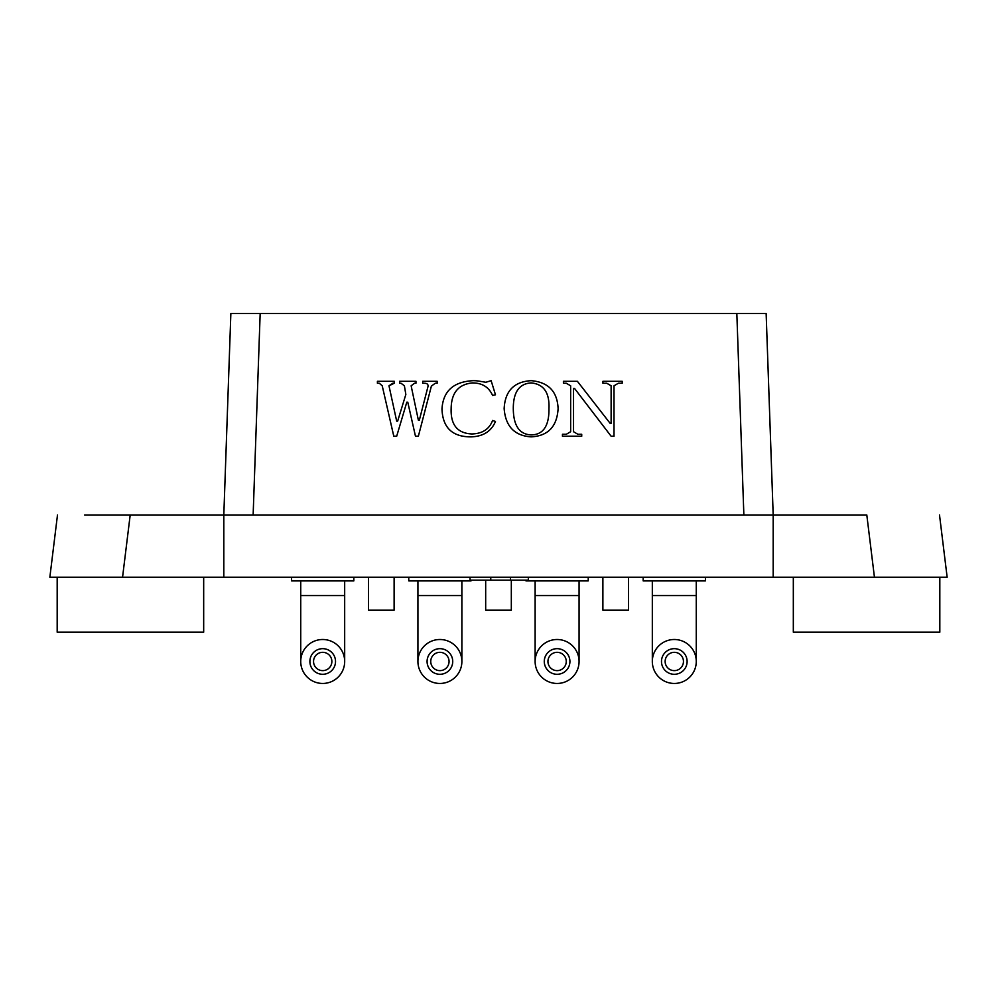 <?xml version="1.0" encoding="UTF-8"?>
<svg xmlns="http://www.w3.org/2000/svg" width="997" height="997" viewBox="0 0 997 997"><rect width="100%" height="100%" fill="white"/><g stroke="black" fill="none" stroke-linecap="round" stroke-linejoin="round"><path stroke-width="1.5" d="M874.444 577.238L866.804 514.975L773.186 514.975L773.186 577.238L947.15 577.238L939.51 514.975L947.15 577.238M49.85 577.238L57.49 514.975L49.85 577.238L223.814 577.238L223.814 514.975L84.645 514.975M773.186 514.975L223.814 514.975L230.855 313.544L766.145 313.544L773.186 514.975M223.814 577.238L773.186 577.238M628.521 577.238L628.521 610.201L602.886 610.201L602.886 577.238M511.324 580.167L511.324 610.201L485.676 610.201L485.676 580.167M394.114 577.238L394.114 610.201L368.479 610.201L368.479 577.238M736.833 313.544L743.862 514.975M253.138 514.975L260.167 313.544M528.348 577.238L528.348 580.167L510.514 580.167L510.514 577.238M490.761 577.238L490.761 580.167L510.514 580.167M470.036 577.238L470.036 580.167L490.761 580.167M504.146 408.608L504.146 408.608C505.043 391.011 514.041 381.689 531.127 380.667C548.35 382.138 557.348 391.447 558.108 408.596L558.108 408.608C557.049 426.579 548.051 435.988 531.127 436.86C514.502 435.764 505.516 426.342 504.146 408.608L504.146 408.596C505.516 426.33 514.502 435.751 531.127 436.848L531.127 436.86C548.051 435.976 557.049 426.566 558.108 408.596L558.108 408.608M611.124 385.814L606.787 383.247L602.923 383.247L602.923 381.303L622.203 381.303L622.203 383.234L618.352 383.247L614.015 385.802L614.015 436.225L611.124 436.225L574.496 388.381L573.537 388.381L573.537 431.539M614.015 436.212L611.124 436.212L574.496 388.369L573.537 388.369L573.537 431.713L577.874 434.281L581.725 434.281L581.725 436.225L562.445 436.225L562.445 434.281L566.308 434.281L570.645 431.713L570.645 385.814L566.308 383.247L563.417 383.247L563.417 381.303L577.388 381.303L610.152 423.364L611.124 423.364L611.124 385.802L606.787 383.234L602.923 383.247M622.203 383.234L618.352 383.234L614.015 385.814M495.472 421.457C491.359 431.252 483.321 436.387 471.369 436.86C452.451 437.06 442.643 427.738 441.983 408.932L441.983 408.92C443.104 391.073 453.548 381.652 473.301 380.667A35.979 35.967 180 0 1 480.043 381.303L485.826 382.275L491.135 380.667L495.472 394.787L492.58 395.448C488.879 387.098 482.124 382.923 472.341 382.923C458.433 384.331 451.354 392.893 451.143 408.608L451.143 408.596C450.557 424.847 457.461 433.296 471.855 433.957C482.398 433.683 489.303 429.184 492.58 420.472L495.472 421.457M394.276 383.234L392.83 383.234L388.98 385.802L396.681 421.12L397.653 421.12L405.841 394.476L404.396 385.814L401.018 383.247L399.573 383.247L399.573 381.303L415.961 381.303L415.961 383.234L414.515 383.247L411.138 385.802L418.366 420.148L419.338 420.148L428.012 386.437C428.286 384.281 427.003 383.222 424.149 383.247L422.703 383.247L422.703 381.303L437.16 381.303L437.16 383.234L435.24 383.247L431.377 386.138L418.366 436.225L415.475 436.225L407.773 402.19L406.801 402.19L396.681 436.225L393.79 436.225L382.225 385.814L379.334 383.247L377.414 383.247L377.414 381.303L394.276 381.303L394.276 383.234L388.98 385.814M415.961 383.234L414.515 383.234L411.138 385.814M531.127 382.923C519.2 383.683 513.256 392.245 513.293 408.608C513.256 392.232 519.2 383.671 531.127 382.91C543.701 384.082 549.646 392.644 548.961 408.596C549.646 392.656 543.701 384.094 531.127 382.923L531.127 382.91M422.703 383.234L424.149 383.247C427.003 383.209 428.286 384.269 428.012 386.437L428.149 385.577M437.16 383.234L435.24 383.234L431.377 386.126L418.366 436.225M418.366 436.212L415.475 436.225M415.475 436.212L407.773 402.177L406.801 402.177L396.681 436.225M396.681 436.212L393.79 436.225M393.79 436.212L382.225 385.814M382.225 385.802L379.334 383.234L377.414 383.234M405.841 394.476L404.396 385.814M404.396 385.802L401.018 383.234L399.573 383.247M495.472 421.432C491.359 431.24 483.321 436.374 471.369 436.848C452.451 437.047 442.643 427.725 441.983 408.92M495.472 394.787L492.58 395.448C488.879 387.085 482.124 382.91 472.341 382.91C458.433 384.319 451.354 392.88 451.143 408.596M581.725 436.212L562.445 436.212M570.645 431.713L570.645 385.802L566.308 383.234L563.417 383.234M548.961 408.596L548.961 408.596C549.173 425.968 543.228 434.742 531.127 434.916C519.362 434.343 513.43 425.569 513.293 408.596L513.293 408.596M793.325 577.238L793.325 632.185L939.822 632.185L939.822 577.238M57.178 577.238L57.178 632.185L203.675 632.185L203.675 577.238M525.967 580.167L525.967 580.902L525.967 580.167M588.23 577.238L588.23 580.902L588.23 577.238M291.573 577.238L291.573 580.902L291.573 577.238M353.835 577.238L353.835 580.902L353.835 577.238M408.77 577.238L408.77 580.902L408.77 577.238M408.77 580.902L471.033 580.902L471.033 580.167M643.165 577.238L643.165 580.902L643.165 577.238M705.427 577.238L705.427 580.902L705.427 577.238M588.23 580.902L525.967 580.902M353.835 580.902L291.573 580.902M705.427 580.902L643.165 580.902M557.099 639.501A21.971 21.971 0 0 1 576.129 672.464A21.971 21.971 0 0 1 538.068 672.464A21.971 21.971 0 0 1 557.099 639.501M322.704 639.501A21.971 21.971 0 0 1 341.734 672.464A21.971 21.971 0 0 1 303.674 672.464A21.971 21.971 0 0 1 322.704 639.501M439.901 639.501A21.971 21.971 0 0 1 458.932 672.464A21.971 21.971 0 0 1 420.871 672.464A21.971 21.971 0 0 1 439.901 639.501M674.296 639.501A21.971 21.971 0 0 1 693.326 672.464A21.971 21.971 0 0 1 655.266 672.464A21.971 21.971 0 0 1 674.296 639.501M569.923 661.485A12.824 12.824 0 0 1 550.818 672.651A12.824 12.824 0 0 1 550.444 650.53A12.824 12.824 0 0 1 569.923 661.485A12.824 12.824 0 0 1 550.818 672.651A12.824 12.824 0 0 1 550.444 650.53A12.824 12.824 0 0 1 569.923 661.485A12.824 12.824 0 0 1 557.099 674.296A12.824 12.824 0 0 1 544.275 661.485A12.824 12.824 0 0 1 557.099 648.661M322.704 648.661A12.824 12.824 0 0 1 335.515 661.485A12.824 12.824 0 0 1 322.704 674.296A12.824 12.824 0 0 1 309.88 661.485A12.824 12.824 0 0 1 322.704 648.661M452.713 661.036A12.824 12.824 0 0 1 433.62 672.651A12.824 12.824 0 0 1 433.246 650.53A12.824 12.824 0 0 1 452.725 661.485A12.824 12.824 0 0 1 433.62 672.651A12.824 12.824 0 0 1 433.246 650.53A12.824 12.824 0 0 1 452.725 661.485A12.824 12.824 0 0 1 439.901 674.296A12.824 12.824 0 0 1 427.077 661.485A12.824 12.824 0 0 1 439.901 648.661M687.12 661.485A12.824 12.824 0 0 1 668.015 672.651A12.824 12.824 0 0 1 667.641 650.53A12.824 12.824 0 0 1 687.12 661.485A12.824 12.824 0 0 1 668.015 672.651A12.824 12.824 0 0 1 667.641 650.53A12.824 12.824 0 0 1 687.12 661.485A12.824 12.824 0 0 1 674.296 674.296A12.824 12.824 0 0 1 661.485 661.485A12.824 12.824 0 0 1 674.296 648.661M335.515 661.036A12.824 12.824 0 0 1 316.423 672.651A12.824 12.824 0 0 1 316.037 650.53A12.824 12.824 0 0 1 335.515 661.485A12.824 12.824 0 0 1 316.423 672.651A12.824 12.824 0 0 1 316.037 650.53A12.824 12.824 0 0 1 335.515 661.036M122.556 577.238L130.196 514.975L98.13 514.975L176.207 514.975M579.07 580.902L579.07 595.558L535.127 595.558L535.127 661.485M344.675 580.902L344.675 595.558L300.733 595.558L300.733 661.485M461.873 580.902L461.873 595.558L417.93 595.558L417.93 661.485M696.267 580.902L696.267 595.558L652.325 595.558L652.325 661.485M566.259 661.485A9.16 9.16 0 0 0 552.525 653.546A9.16 9.16 0 0 0 552.525 669.411A9.16 9.16 0 0 0 566.259 661.485M331.864 661.485A9.16 9.16 0 0 0 318.13 653.546A9.16 9.16 0 0 0 318.13 669.411A9.16 9.16 0 0 0 331.864 661.485M449.061 661.485A9.16 9.16 0 0 0 435.328 653.546A9.16 9.16 0 0 0 435.328 669.411A9.16 9.16 0 0 0 449.061 661.485M683.456 661.485A9.16 9.16 0 0 0 669.722 653.546A9.16 9.16 0 0 0 669.722 669.411A9.16 9.16 0 0 0 683.456 661.485M535.127 580.902L535.127 595.558M300.733 580.902L300.733 595.558M417.93 580.902L417.93 595.558M652.325 580.902L652.325 595.558M579.07 595.558L579.07 661.485M344.675 595.558L344.675 661.485M461.873 595.558L461.873 661.485M696.267 595.558L696.267 661.485"/></g></svg>
